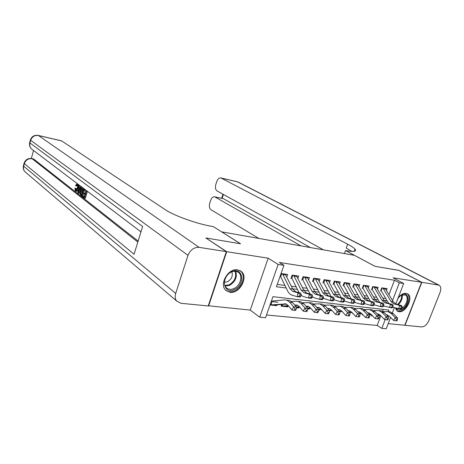 <?xml version="1.0" encoding="UTF-8"?>
<svg xmlns="http://www.w3.org/2000/svg" width="464" height="464" viewBox="0 0 464 464"><rect width="100%" height="100%" fill="white"/><g stroke="black" fill="none" stroke-linecap="round" stroke-linejoin="round"><path stroke-width="0.7" d="M230.005 292.326C239.615 293.979 248.75 277.078 241.268 271.44L237.614 269.828C228.288 267.919 218.811 284.403 225.794 290.36L230.005 292.326M395.241 307.812L397.283 311.141L398.965 311.721C406.093 313.02 413.847 296.896 407.537 293.828L406.093 293.341C403.355 293.132 400.699 294.652 398.129 297.9M388.264 311.634L388.873 310.051L272.942 296.67L265.553 317.73L259.73 317.196L278.139 264.445L283.939 265.321L276.422 286.752L286.207 287.993M208.29 305.753L250.241 310.091L259.73 317.196M388.194 323.634L404.788 325.264L421.585 282.28L393.112 277.814L403.686 283.498L395.711 304.158M390.595 317.417L386.21 328.767L381.826 328.367L385.201 319.586M266.516 314.986L377.168 325.455L381.826 328.367M206.12 238.16L226.716 251.691L208.597 306.002M206.173 238.009L240.538 243.768L221.705 231.861L354.432 255.333L374.958 266.313L398.593 270.28L421.585 282.28M286.781 276.95L287.651 274.473L281.056 273.534M297.859 278.423L298.706 276.045L292.105 275.106L290.876 278.58M308.664 279.867L309.488 277.576L303.05 276.66L301.826 280.094M319.215 281.277L320.009 279.073L313.728 278.18L312.504 281.567M329.504 282.657L330.281 280.534L324.15 279.664L322.932 283.011M339.555 284.009L340.309 281.961L334.324 281.109L333.111 284.415M349.375 285.331L350.105 283.353L344.259 282.524L343.053 285.789M358.962 286.63L359.675 284.716L353.962 283.898L352.762 287.129M368.329 287.895L369.031 286.044L363.445 285.25L362.245 288.44M377.487 289.136L378.172 287.344L372.708 286.566L371.519 289.716M371.531 314.778L371.183 315.688L372.551 315.833M362.314 314.087L362.077 314.725L363.016 314.824M352.889 313.397L352.762 313.739L353.255 313.792M318.727 309.737L319.447 310.207L318.675 310.126M308.287 308.548L309.128 309.117L307.69 308.966M297.714 307.417L298.567 307.997L296.421 307.771M286.88 306.257L287.738 306.849L281.114 306.147L281.683 304.552M377.168 325.455L380.863 315.804M382.556 311.385L383.316 309.407M329.747 310.66L329.521 311.274M319.679 309.575L319.447 310.207M309.366 308.467L309.128 309.117M298.804 307.33L298.567 307.997M287.987 306.165L287.738 306.849M277.861 302.238L271.243 301.507M276.898 304.97L276.648 305.677L270.031 304.976M388.983 294.611L394.493 280.221L279.345 262.467L283.939 265.321M277.234 284.426L284.954 285.424M291.392 286.259L296.171 286.88M302.557 287.709L307.116 288.295M313.455 289.118L317.788 289.681M324.081 290.493L328.21 291.027M334.445 291.839L338.378 292.349M344.566 293.149L348.307 293.631M354.45 294.425L358.005 294.889M364.101 295.678L367.476 296.113M373.532 296.902L376.739 297.314M382.742 298.091L385.787 298.485M386.442 290.348L387.109 288.614L381.768 287.854L380.584 290.969M250.241 310.091L268.18 258.199L226.716 251.691M268.18 258.199L278.139 264.445M394.493 280.221L399.336 282.843L403.686 283.498M394.388 307.586L392.347 312.875M392.521 300.562L399.336 282.843M292.651 288.811L297.441 289.42M303.839 290.232L308.398 290.812M314.743 291.612L319.087 292.163M325.38 292.964L329.515 293.486M335.762 294.28L339.694 294.779M345.895 295.568L349.636 296.038M355.784 296.821L359.345 297.273M365.446 298.045L368.828 298.474M374.883 299.245L378.09 299.651M384.099 300.411L387.15 300.8M275.778 305.063L276.648 305.677M385.126 288.33L393.228 301.745L396.204 304.193L401.656 305.59L399.417 305.312L401.314 306.785L401.053 308.154L401.952 308.264L402.207 306.895L401.314 306.785M382.904 288.016L390.99 301.461L393.965 303.914L399.417 305.312L398.773 308.734L392.898 307.168L393.159 305.793L392.242 305.683L391.981 307.069L392.898 307.18L391.976 307.928L383.647 306.014M401.952 308.264L401.012 309.001L398.773 308.734L401.053 308.154M388.728 303.473L381.425 291.085M382.232 287.924L381.176 290.696M402.207 306.895L401.656 305.59M371.873 315.137L371.409 315.091M386.373 314.789L389.418 316.228L393.571 320.409L395.316 317.66L391.14 313.496L388.043 311.611L382.846 311.547M396.587 319.679L395.885 320.775L396.784 320.868L397.48 319.771L396.587 319.679L395.316 317.66L397.555 317.904L393.379 313.745L390.282 311.86L388.055 311.611L390.282 311.86M371.826 315.271L372.122 315.392M378.885 315.584L380.55 315.485M386.703 315.12L387.643 315.062M378.543 315.23L380.202 315.131M397.555 317.904L397.48 319.771M395.885 320.775L393.571 320.409M398.118 297.923L401.644 294.855C409.857 290.29 410.008 305.399 401.899 309.331C399.139 310.654 397.143 310.201 395.902 307.98M401.957 308.224C406.754 305.428 408.993 296.705 405.339 294.901L400.884 295.307M397.033 300.736L398.628 297.302M396.807 310.787C398.274 311.524 399.98 311.39 401.923 310.387C408.146 307.394 411.516 295.91 406.812 293.509M396.407 308.113L397.138 308.746L400.507 308.937M231.82 271.62C243.13 266.255 245.607 284.919 234.395 289.519C223.213 295.162 220.29 276.3 231.82 271.62M233.879 288.556C240.161 285.975 243.182 276.109 238.716 272.623C236.744 271.04 234.337 270.831 231.495 271.991C225.295 274.462 222.157 284.142 226.339 287.755C228.369 289.548 230.886 289.814 233.879 288.556M224.414 282.28L227.464 281.781C231.623 279.229 233.085 275.918 231.849 271.846M225.701 290.267C228.195 292.105 231.159 292.291 234.587 290.824C242.382 287.605 246.123 275.332 240.538 271.034L239.784 270.471M398.808 270.39L375.04 266.33L345.541 250.543L346.962 250.798C354.154 252.004 356.828 251.436 354.989 249.098C353.817 247.776 351.376 246.146 347.675 244.203L220.939 177.956C219.176 177.654 217.767 178.913 216.7 181.72L215.882 184.237C215.041 187.433 215.435 189.66 217.053 190.924L323.425 249.847M344.439 253.564L345.541 250.543M421.828 282.321L405.026 325.287L421.573 326.917C424.537 326.784 426.967 324.701 428.852 320.665L440.058 292.448C441.299 288.892 440.962 286.468 439.048 285.163L421.828 282.321L398.831 270.321M301.055 245.891L214.71 196.829C213.005 196.539 211.636 197.757 210.615 200.471L209.803 202.965C208.974 206.132 209.351 208.377 210.94 209.699L258.784 238.415M222.946 198.575L215.081 196.991M310.259 247.521L223.671 198.807M351.793 251.413L346.272 248.037L347.675 244.203M77.407 184.968L76.809 186.012L75.916 185.838L75.597 185.316L77.186 183.738L77.639 183.901M78.288 189.335C77.749 190.791 77.14 191.446 76.456 191.29L75.336 190.994L74.866 188.158L76.206 188.419L76.287 190.141M74.866 188.158L75.313 188.245L75.754 190.298C76.357 190.298 76.85 189.585 77.227 188.164C77.726 186.551 77.714 185.391 77.186 184.684L75.916 185.838M82.261 187.404L81.954 188.001M80.492 190.878L79.216 193.389L77.877 192.873L78.787 185.026L79.205 185.339L78.897 187.734L80.086 188.645L81.032 186.725L81.449 187.044L78.317 193.215M80.075 185.745L79.796 187.908L80.272 188.274M87.4 191.296L85.393 198.215L84.483 198.047L82.464 196.469L82.702 195.651L84.442 196.469M82.702 195.651L84.315 196.91L84.953 194.718L83.445 193.552L83.682 192.734L85.312 193.465M33.518 150.481L31.337 158.491M33.159 158.856L32.178 158.746L137.837 242.051M138.133 241.094L33.71 159.071M84.448 190.315L83.74 192.746M83.497 193.592L82.894 195.686M226.339 251.633L205.801 237.945L240.422 243.751L213.417 226.67L211.503 226.322C196.591 223.747 173.803 215.545 165.486 209.815L61.695 140.94L38.506 135.54L199.108 247.358L226.339 251.633L208.22 305.967L180.902 303.282L176.61 300.991L24.772 171.581C23.525 170.015 23.154 168.217 23.647 166.187L175.694 293.457C174.806 296.438 175.108 298.949 176.61 300.991M199.108 247.358C194.033 247.15 190.333 249.812 188.007 255.351L175.694 293.457M23.484 165.491L23.647 166.187L24.343 163.624L134.067 254.284L142.634 226.49L29.94 142.958L30.641 140.36C32.051 136.654 34.672 135.047 38.506 135.54L38.286 135.424C34.33 134.85 31.691 136.41 30.363 140.099L30.456 139.768M61.213 140.76L61.695 140.94M83.682 192.734L85.19 193.894L85.904 191.423L84.21 190.136L84.448 189.312L84.906 189.405M84.448 189.312L87.012 191M86.553 190.913L84.483 198.047M82.876 188.123L83.897 188.9L81.85 195.982L80.417 194.735L80.15 193.911L80.545 190.698C81.061 188.784 81.739 187.868 82.569 187.949L83.334 188.216M83.259 189.411L82.395 188.802L81.861 188.958L80.933 191.017L80.69 193.9L81.687 194.857L83.259 189.411M83.897 188.9L84.355 188.987M81.85 195.982L82.569 196.115M82.818 189.08L81.838 191.191L81.815 194.399M81.861 188.958L82.766 189.132M80.933 191.017L81.838 191.191M80.69 193.9L81.594 194.074M81.113 194.41L81.78 194.532M78.892 191.087L79.733 189.364L78.781 188.633L78.329 192.235L78.892 191.087M81.032 186.725L81.484 186.812M81.449 187.044L81.902 187.131M78.897 187.734L79.796 187.908M79.205 185.339L79.657 185.426M78.787 185.026L79.24 185.113M79.622 189.283L79.57 189.701M75.586 190.211L76.05 190.298M75.313 188.245L76.206 188.419M77.378 183.848C78.167 184.684 78.248 186.215 77.616 188.454L78.37 188.604M77.616 188.454C77.07 190.339 76.386 191.226 75.562 191.122M376.153 287.059L384.215 300.602L387.185 303.073L392.625 304.477L390.334 304.198L392.242 305.683M373.88 286.735L381.93 300.312L384.894 302.789L390.334 304.198L389.685 307.655L391.981 307.069M379.68 302.383L372.395 289.838M373.207 286.636L372.145 289.449M393.159 305.793L392.625 304.477M366.978 285.754L374.993 299.437L377.951 301.931L383.386 303.34L381.043 303.056L382.957 304.558L382.696 305.956L383.635 306.072L383.896 304.674L382.957 304.558M364.652 285.424L372.656 299.141L375.614 301.641L381.043 303.056L380.381 306.553L374.17 304.825M383.635 306.072L382.73 306.832L380.381 306.553L382.696 305.956M370.417 301.264L363.161 288.562M363.985 285.325L362.918 288.167M383.896 304.674L383.386 303.34M357.587 284.415L365.557 298.242L368.503 300.759L373.926 302.18L371.525 301.884L373.456 303.404L373.189 304.819L374.152 304.935L374.413 303.52L373.456 303.404M355.209 284.078L363.161 297.94L366.108 300.463L371.525 301.884L370.858 305.422L364.472 303.595M374.152 304.935L373.265 305.706L370.858 305.422L373.189 304.819M360.94 300.121L353.719 287.262M354.542 283.985L353.469 286.862M374.413 303.52L373.926 302.18M347.983 283.052L355.894 297.018L358.834 299.558L364.24 300.985L361.781 300.684L363.724 302.221L363.451 303.653L364.437 303.775L364.704 302.342L363.724 302.221M345.547 282.704L353.446 296.705L356.375 299.257L361.781 300.684L361.108 304.268L354.537 302.325M364.437 303.775L363.567 304.558L361.108 304.268L363.451 303.653M351.242 298.949L344.05 285.923M344.88 282.611L343.807 285.522M364.704 302.342L364.24 300.985M377.133 313.792L378.241 313.966L380.323 315.253L384.465 319.47L386.21 316.692L382.046 312.481L378.96 310.578L373.642 310.538M387.492 318.727L386.79 319.841L387.707 319.934L388.409 318.826L387.492 318.727L386.21 316.692L388.507 316.935L384.343 312.736L381.251 310.839L379.03 310.584M369.477 314.644L371.287 314.534M377.481 314.145L378.572 314.082M369.124 314.279L370.933 314.163M388.507 316.935L388.409 318.826M386.79 319.841L384.465 319.47M367.674 312.777L368.938 312.951L371.014 314.25L375.138 318.513L376.89 315.694L372.743 311.448L369.663 309.523L364.228 309.5M378.183 317.759L377.481 318.884L378.421 318.983L379.123 317.857L378.183 317.759L376.89 315.694L379.239 315.949L375.092 311.709L372.006 309.79L369.791 309.54M359.838 313.681L361.804 313.554M368.039 313.154L369.292 313.072M359.478 313.304L361.444 313.177M379.239 315.949L379.123 317.857M377.481 318.884L375.138 318.513M359.38 311.901L358.005 311.75L359.42 311.912L361.485 313.223L365.597 317.527L367.349 314.679L363.225 310.387L360.151 308.444L354.589 308.438M368.654 316.761L367.952 317.904L368.915 318.002L369.617 316.866L368.654 316.761L367.349 314.679L369.756 314.934L365.626 310.654L362.552 308.717L360.337 308.467M349.972 312.701L352.101 312.556M358.376 312.139L359.797 312.046M349.607 312.307L351.729 312.168M369.756 314.934L369.617 316.866M367.952 317.904L365.597 317.527M348.093 310.694L349.676 310.851L351.735 312.173L355.824 316.523L357.582 313.635L353.475 309.297L350.419 307.342L344.717 307.354M358.898 315.746L358.191 316.9L359.177 316.999L359.884 315.851L358.898 315.746L357.582 313.635L360.047 313.902L355.934 309.575L352.872 307.62L350.662 307.371M339.863 311.698L342.159 311.541M348.476 311.106L350.076 310.996M339.491 311.292L341.782 311.135M360.047 313.902L359.884 315.851M358.191 316.9L355.824 316.523M338.146 281.654L346.005 295.765L348.928 298.329L354.316 299.767L351.799 299.454L353.754 301.008L353.481 302.464L354.49 302.586L354.763 301.13L353.754 301.008M335.652 281.3L343.493 295.446L346.411 298.021L351.799 299.454L351.12 303.085L344.358 301.014M354.49 302.586L353.638 303.381L351.12 303.085L353.481 302.464M341.307 297.755L334.155 284.56M334.991 281.201L333.912 284.154M354.763 301.13L354.316 299.767M337.949 309.621L339.694 309.761L341.748 311.095L345.813 315.491L347.577 312.568L343.488 308.189L340.443 306.211L334.608 306.246M348.899 314.702L348.197 315.874L349.206 315.978L349.914 314.807L348.899 314.702L347.577 312.568L350.1 312.84L346.011 308.467L342.96 306.495L340.762 306.246M329.463 310.683L331.975 310.503M338.337 310.045L340.118 309.917M329.121 310.259L331.592 310.08M350.1 312.84L349.914 314.807M348.197 315.874L345.813 315.491M328.077 280.221L335.872 294.483L338.778 297.07L344.149 298.514L341.568 298.195L343.534 299.767L343.261 301.24L344.294 301.362L344.566 299.895L343.534 299.767M325.525 279.856L333.303 294.159L336.203 296.751L341.568 298.195L340.883 301.867L333.929 299.651M344.294 301.362L343.464 302.174L340.883 301.867L343.261 301.24M331.134 296.531L324.017 283.156M324.864 279.763L323.779 282.75M344.566 299.895L344.149 298.514M327.549 308.519L329.475 308.647L331.516 309.993L335.559 314.435L337.322 311.477L333.262 307.046L330.229 305.057L324.249 305.109M338.662 313.635L337.954 314.818L338.987 314.928L339.694 313.745L338.662 313.635L337.322 311.477L339.909 311.75L335.843 307.336L332.81 305.347L330.612 305.097M318.739 309.645L321.546 309.436M327.949 308.96L329.921 308.815M318.495 309.198L321.152 309.001M339.909 311.75L339.694 313.745M337.954 314.818L335.559 314.435M313.026 281.068L312.736 280.929M317.765 278.754L325.49 293.167L328.379 295.783L333.732 297.233L331.087 296.908L333.065 298.497L332.781 299.988L333.842 300.115L334.121 298.625L333.065 298.497M315.149 278.383L322.857 292.836L325.74 295.458L331.087 296.908L330.391 300.626L323.24 298.242M333.842 300.115L333.036 300.939L330.391 300.626L332.781 299.988M320.711 295.284L313.641 281.723M314.488 278.29L313.403 281.312M334.121 298.625L333.732 297.233M316.895 307.394L319 307.504L321.03 308.867L325.049 313.357L326.818 310.352L322.782 305.88L319.766 303.868L313.635 303.949M328.164 312.539L327.456 313.739L328.518 313.85L329.225 312.649L328.164 312.539L326.818 310.352L329.469 310.636L325.426 306.176L322.405 304.169L320.218 303.92M307.783 308.589L310.851 308.351M317.301 307.852L319.47 307.69M307.603 308.119L310.451 307.899M329.469 310.636L329.225 312.649M327.456 313.739L325.049 313.357M302.395 279.589L302.058 279.432M307.197 277.252L314.853 291.821L317.724 294.46L323.048 295.916L320.34 295.585L322.323 297.192L322.045 298.7L323.13 298.833L323.414 297.325L322.323 297.192M304.517 276.869L312.15 291.479L315.015 294.124L320.34 295.585L319.632 299.35L314.273 297.847L312.278 296.769M323.13 298.833L322.347 299.669L319.632 299.35L322.045 298.7M310.033 294.002L303.009 280.256M303.862 276.776L302.772 279.838M323.414 297.325L323.048 295.916M305.967 306.246L308.27 306.339L310.288 307.707L314.273 312.243L316.042 309.204L312.034 304.68L309.041 302.656L302.748 302.766M317.405 311.419L316.692 312.637L317.782 312.748L318.49 311.53L317.405 311.419L316.042 309.204L318.762 309.494L314.749 304.987L311.744 302.963L309.569 302.714M296.473 307.417L299.889 307.243M306.385 306.721L308.763 306.53M296.432 307.017L299.483 306.768M318.762 309.494L318.49 311.53M316.692 312.637L314.273 312.243M291.496 278.081L291.119 277.901M296.374 275.715L303.943 290.441L306.797 293.109L312.092 294.57L309.314 294.228L311.309 295.852L311.025 297.383L312.139 297.517L312.423 295.991L311.309 295.852M293.625 275.32L301.171 290.087L304.019 292.761L309.314 294.228L308.601 298.039L303.265 296.531L301.037 295.237M312.139 297.517L311.385 298.369L308.601 298.039L311.025 297.383M299.083 292.691L292.111 278.754M292.97 275.227L291.873 278.33M312.423 295.991L312.092 294.57M282.611 304.471L282.17 305.718L281.399 305.353M294.756 305.063L297.267 305.138L299.268 306.524L303.224 311.106L304.993 308.026L301.02 303.456L298.045 301.409L295.875 301.165L291.589 301.548M306.368 310.265L305.654 311.501L306.774 311.617L307.481 310.381L306.368 310.265L304.993 308.026L307.783 308.322L303.798 303.763L300.817 301.722L298.654 301.478M285.406 306.211L288.649 306.107M282.17 305.718L283.539 306.008L288.231 305.614M295.185 305.561L297.784 305.347M307.783 308.322L307.481 310.381M305.654 311.501L303.224 311.106M285.273 274.137L292.755 289.026L295.585 291.717L300.858 293.184L298.004 292.836L300.011 294.483L299.721 296.032L300.863 296.165L301.153 294.623L300.011 294.483M282.454 273.737L289.919 288.666L292.738 291.363L298.004 292.836L297.279 296.699L291.978 295.179C290.186 294.559 288.77 293.196 287.721 291.096L280.935 277.211M300.863 296.165L300.138 297.035L297.279 296.699L299.721 296.032M281.805 273.644L280.703 276.782M301.153 294.623L300.858 293.184M271.997 301.588L270.97 304.523L270.297 304.204M270.97 304.523L272.327 304.819L285.981 303.908L287.97 305.306L291.891 309.94L293.66 306.82L289.722 302.197L286.764 300.127L284.606 299.883L272.38 301.032M295.046 309.088L294.333 310.335L295.481 310.457L296.189 309.204L295.046 309.088L293.66 306.82L296.519 307.122L292.569 302.516L289.611 300.452L287.46 300.208M274.265 305.022L286.52 304.129M296.519 307.122L296.189 309.204M294.333 310.335L291.891 309.94M393.228 301.745L390.99 301.461M396.384 304.239L394.145 303.966M385.677 289.06L383.45 288.747M386.437 314.853L387.289 314.946M391.14 313.496L393.379 313.745M402.195 294.71C402.7 298.34 401.372 301.67 398.211 304.709M397.41 304.506C400.525 301.733 401.928 298.543 401.621 294.93M235.66 271.295C237.469 277.037 235.428 281.729 229.535 285.377L225.133 286.079M224.883 285.499L229.088 284.815C234.761 281.312 236.739 276.793 235.028 271.249M438.202 284.89L237.649 181.905L221.235 178.083M223.41 194.445L222.117 198.395M237.649 181.905L238.432 182.19L237.649 181.905M237.034 181.702L220.939 177.956M188.007 255.351L30.363 140.099L29.661 142.697L29.94 142.958C29.394 145.273 29.905 147.268 31.477 148.938L32.729 149.884M33.431 158.914L31.9 158.589C27.973 158.096 25.363 159.674 24.07 163.334L24.343 163.624C25.735 159.958 28.35 158.334 32.178 158.746L31.61 158.531M26.216 172.817L24.772 171.581C23.386 169.899 22.922 168.003 23.374 165.897L24.18 162.934M29.754 142.355L29.661 142.697C29.157 145.075 29.76 147.158 31.477 148.938L140.975 231.872M78.526 190.687L79.037 190.785M384.215 300.602L381.93 300.312M387.359 303.125L385.074 302.841M376.704 287.796L374.425 287.471M374.993 299.437L372.656 299.141M378.131 301.977L375.788 301.687M367.523 286.497L365.197 286.166M365.557 298.242L363.161 297.94M368.683 300.805L366.282 300.51M358.133 285.169L355.749 284.832M355.894 297.018L353.446 296.705M359.008 299.611L356.555 299.303M348.522 283.811L346.086 283.463M377.18 313.844L378.195 313.954M382.046 312.481L384.343 312.736M367.703 312.811L368.897 312.939M372.743 311.448L375.092 311.709M363.225 310.387L365.626 310.654M348.226 310.683L349.636 310.839M353.475 309.297L355.934 309.575M346.005 295.765L343.493 295.446M349.102 298.381L346.591 298.068M338.685 282.419L336.185 282.066M338.25 309.598L339.654 309.749M343.488 308.189L346.011 308.467M335.872 294.483L333.303 294.159M338.952 297.122L336.377 296.803M328.611 280.998L326.053 280.633M328.036 308.485L329.434 308.635M333.262 307.046L335.843 307.336M325.49 293.167L322.857 292.836M328.553 295.835L325.914 295.51M318.292 279.537L315.677 279.166M317.567 307.342L318.959 307.493M322.782 305.88L325.426 306.176M314.853 291.821L312.15 291.479M317.898 294.512L315.189 294.176M307.725 278.04L305.039 277.663M306.843 306.17L308.229 306.321M312.034 304.68L314.749 304.987M296.479 307.388L297.175 307.458M303.943 290.441L301.171 290.087M306.965 293.161L304.193 292.813M296.89 276.509L294.141 276.121M295.846 304.976L297.221 305.126M301.02 303.456L303.798 303.763M283.539 306.008L286.3 306.304M292.755 289.026L289.919 288.666M295.759 291.769L292.912 291.415M285.783 274.943L282.965 274.543M284.565 303.746L285.94 303.891M289.722 302.197L292.569 302.516M272.327 304.819L275.158 305.121M241.268 271.44L240.091 270.628M396.204 304.193L393.965 303.914M237.742 271.956L238.716 272.623M354.165 251.331L354.989 249.098M223.3 198.644L214.71 196.829M439.048 285.163L238.432 182.19M222.987 194.207L221.647 198.296M61.463 140.824L38.286 135.424M83.126 188.059L82.569 187.949M77.511 183.802L77.186 183.738M387.185 303.073L384.894 302.789M377.951 301.931L375.614 301.641M368.503 300.759L366.108 300.463M358.834 299.558L356.375 299.257M378.96 310.578L381.251 310.839M369.663 309.523L372.006 309.79M360.151 308.444L362.552 308.717M350.419 307.342L352.872 307.62M348.928 298.329L346.411 298.021M340.443 306.211L342.96 306.495M338.778 297.07L336.203 296.751M330.229 305.057L332.81 305.347M328.379 295.783L325.74 295.458M319.766 303.868L322.405 304.169M317.724 294.46L315.015 294.124M309.041 302.656L311.744 302.963M306.797 293.109L304.019 292.761M298.045 301.409L300.817 301.722M295.585 291.717L292.738 291.363M286.764 300.127L289.611 300.452"/></g></svg>

